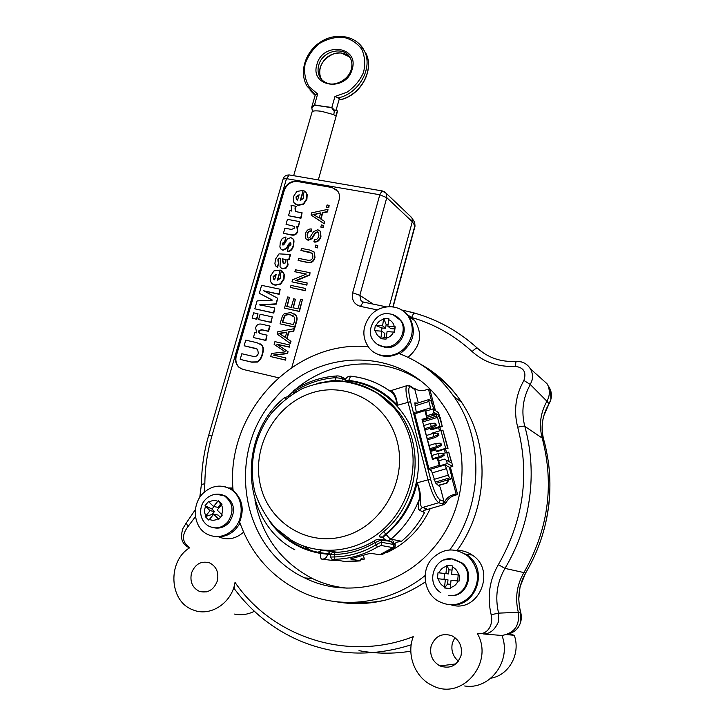 <?xml version="1.0" encoding="UTF-8"?>
<svg xmlns="http://www.w3.org/2000/svg" width="725" height="725" viewBox="0 0 725 725"><rect width="100%" height="100%" fill="white"/><g stroke="black" fill="none" stroke-linecap="round" stroke-linejoin="round"><path stroke-width="1.09" d="M334.941 110.68L331.823 107.454L323.087 106.33L331.76 107.817L334.352 111.587L336.237 109.584L339.363 98.672L337.923 97.957C358.966 93.815 373.484 67.679 364.258 50.705L359.573 44.107M339.363 98.672L340.505 99.796C361.095 95.183 374.798 69.573 365.672 52.816C374.725 69.509 360.823 95.174 340.17 99.715M363.261 48.874L364.258 50.705C357.072 35.942 336.382 31.846 320.885 41.76C305.243 51.439 298.673 72.518 307.155 86.284L315.33 94.712M311.759 107.653L312.448 111.423C313.825 110.698 316.888 110.671 321.646 111.342L333.727 114.65L336.101 116.199C336.219 113.662 336.699 112.003 337.524 111.188L318.32 179.927M315.411 94.667L317.65 93.969L309.058 86.701C305.207 80.022 303.866 72.573 305.044 64.353C307.744 56.287 312.484 49.382 319.254 43.636C326.821 39.087 334.733 36.939 342.988 37.183C350.827 38.987 357.072 42.974 361.702 49.164C364.92 56.314 365.527 64.054 363.524 72.382C359.981 80.421 354.489 87.018 347.076 92.175L334.959 96.498L337.923 97.957M323.087 106.33L314.505 104.862L311.732 107.445L311.868 108.206L314.423 105.225L323.087 106.33M312.448 111.423L311.868 108.206M337.524 111.188L336.237 109.584M333.727 114.65L334.352 111.587M471.286 595.27C480.412 581.477 479.415 568.554 468.314 556.483C455.128 546.931 442.803 547.919 431.357 559.446C420.962 571.49 424.098 592.579 437.737 600.808C450.189 607.487 461.372 605.647 471.286 595.27M456.904 550.529L466.728 554.634L469.347 556.691C488.161 571.844 475.364 606.934 451.603 604.831M450.053 595.588C466.456 597.654 475.537 573.176 462.224 563.026L453.569 559.165M452.971 559.02L452.3 558.966M433.713 374.037C442.259 379.991 449.926 387.077 456.696 395.288M385.428 600.146C374.789 602.412 364.149 603.173 353.51 602.43M425.14 575.55C389.742 604.007 341.022 610.133 302.778 592.524C272.129 577.879 251.077 554.371 239.622 521.982C244.542 509.249 242.368 498.755 233.106 490.499C225.094 413.205 293.997 339.309 368.2 346.749M373.665 352.051C381.432 357.298 389.805 357.76 398.777 353.438C421.153 361.811 439.513 376.175 453.877 396.512C484.264 439.087 483.412 504.999 449.727 549.922M427.025 417.373L437.012 414.274L433.722 412.135L432.879 408.936L438.507 412.643L439.948 417.772M444.153 455.382L443.147 454.856L439.187 456.75L440.619 457.484L444.153 455.382L443.736 453.768L442.73 453.234L443.147 454.856M442.73 453.234L438.344 453.524L439.187 456.75L432.653 458.726M437.746 458.345L440.619 457.484M438.344 453.524L431.81 455.499M441.516 445.34L440.501 444.778L436.55 446.673L437.982 447.443L441.516 445.34L441.09 443.736L440.075 443.174L440.501 444.778M440.075 443.174L435.707 443.455L436.55 446.673L430.034 448.648M430.324 449.772L437.982 447.443M435.707 443.455L429.191 445.44M426.59 435.435L433.088 433.441L437.447 433.151L438.462 433.758L438.879 435.344L435.362 437.465L427.732 439.794M433.088 433.441L433.922 436.64L437.864 434.755L437.447 433.151M437.864 434.755L438.879 435.344M427.424 438.634L433.922 436.64L435.362 437.465M424.007 425.475L430.478 423.482L434.819 423.192L435.843 423.826L436.269 425.412L432.762 427.532L425.149 429.871M430.478 423.482L431.312 426.663L435.236 424.787L434.819 423.192M435.236 424.787L436.269 425.412M424.832 428.656L431.312 426.663L432.762 427.532M438.471 485.578L447.144 483.013L438.172 485.306M447.144 483.013L448.295 480.92L448.014 479.832M414.908 405.882L428.892 401.505L430.55 407.84L416.431 412.235M434.13 409.761L430.976 400.979L428.892 399.566L428.892 401.505M428.892 399.566L414.782 403.988M448.295 480.92L447.805 480.702L446.645 482.796M447.805 480.702L447.606 479.95M436.024 483.394L451.485 478.799L451.394 475.192L449.264 467.108L444.869 464.942L446.537 468.613L432.263 472.881L435.58 482.995L440.247 487.173L443.945 501.374L442.468 504.029L444.488 502.253C446.265 498.528 449.065 496.054 452.907 494.84L454.43 495.456C450.615 496.661 447.823 499.126 446.056 502.824L444.044 504.591L423.744 510.527M433.958 479.424L448.258 475.165L449.509 477.902L451.485 478.799M449.509 477.902L435.19 482.152M432.807 459.306L422.032 419.295L432.462 459.414L437.275 457.955L438.752 460.828L444.371 459.142L447.479 460.828M435.172 413.078L434.012 415.153L427.016 417.328M433.722 412.135L432.553 414.229L434.012 415.153M444.371 459.142L447.823 461.018M448.258 475.165L446.537 468.613M432.553 414.229L426.581 415.679L427.215 418.08L422.557 419.92M427.215 418.08L422.032 419.295M440.256 417.682L442.259 426.481L439.042 415.588L437.012 414.274L435.861 416.34L437.492 417.382L439.042 415.588M432.879 408.936L425.756 411.157L427.007 415.942M425.756 411.157L424.904 410.613L426.789 417.817M430.55 409.661L430.55 407.84M428.865 468.45L439.205 465.35L437.275 457.955M424.904 410.613L414.736 413.776M439.205 465.35L440.039 465.749L438.752 460.828M440.039 465.749L447.28 463.574L446.41 460.293M443.12 453.451L448.702 452.092L451.575 462.94L449.609 461.934M447.28 463.574L452.817 466.356L448.702 452.092M444.869 464.942L429.562 469.537M451.575 462.94L447.588 460.792M422.684 420.418L435.861 416.34M449.337 467.398L452.817 466.356M446.736 452.355L449.174 461.598M423.056 421.85L437.492 417.382L439.894 426.463L430.514 429.345L430.242 428.303M441.86 426.228L439.894 426.463M431.701 433.867L431.547 433.305L440.936 430.423L445.676 448.349L436.233 451.213L435.707 449.21L430.577 450.769M445.676 448.349L447.642 448.095L442.903 430.188L440.936 430.423M430.514 429.345L431.339 429.834L442.259 426.481M430.75 451.394L435.879 449.844M447.642 448.095L437.048 451.639L436.233 451.213M448.041 448.313L442.903 430.188M413.395 388.183L414.927 388.663C418.117 390.702 421.597 391.165 425.367 390.068L428.448 389.098L432.462 404.314M413.576 388.31L414.881 389.669L418.316 402.882M383.525 397.182L382.927 397.237M451.421 476.189L456.097 493.906L452.907 494.84M438.607 427.596L439.468 430.877M444.362 449.428L445.25 452.799M435.444 410.631L430.061 390.249L428.448 389.098M454.43 495.456L457.602 494.522L456.097 493.906M439.83 427.224L440.691 430.496M445.594 449.047L446.482 452.427M450.361 467.099L457.602 494.522M393.693 541.158L393.53 544.466L396.702 542.182L401.532 541.276C411.03 533.274 418.706 523.686 424.56 512.502L419.249 510.228C417.908 508.796 417.953 505.089 419.376 499.099C419.82 494.16 419.077 488.722 417.165 482.787C419.612 488.695 420.681 494.033 420.373 498.818L419.376 499.099C413.205 514.967 403.734 528.317 390.974 539.137L401.532 541.276M391.119 391.853L390.594 391.582M303.313 545.943L311.152 550.61M336.971 560.226L334.207 560.633L322.054 559.165M330.772 554.045L320.822 552.794L320.359 550.058L337.723 552.269M330.328 551.217L327.646 554.154C326.93 557.597 324.954 559.256 321.701 559.12C320.649 558.658 320.332 556.773 320.749 553.456L330.682 554.562M284.816 397.409L285.333 399.212M383.017 537.588L379.719 536.917C378.686 536.464 379.963 534.724 383.534 531.715L385.836 533.944C383.652 535.838 382.7 537.035 382.99 537.533L383.153 537.787M351.154 376.23L350.646 376.175L348.689 380.398L345.118 380.843L345.064 381.323L348.625 381.024C379.809 384.368 407.387 408.266 415.842 440.99C424.306 473.679 412.172 511.886 385.836 533.944L386.198 534.497C388.247 537.134 389.842 538.684 390.974 539.137C388.899 540.669 386.806 540.75 384.685 539.373L383.271 537.959C382.891 537.433 383.869 536.283 386.198 534.497C402.13 520.804 412.452 503.567 417.165 482.787L430.568 479.189C433.867 490.87 437.103 497.812 440.274 500.023L443.945 501.374M348.381 382.021L348.689 380.398C367.729 382.628 383.978 390.911 397.427 405.257C396.358 399.729 394.808 395.723 392.787 393.24L390.403 391.174M392.162 390.295L391.618 390.467L393.43 392.868C395.469 395.071 396.811 399.203 397.427 405.257L410.558 401.677L430.568 479.189M393.43 392.868L392.397 392.887C380.725 383.942 367.72 378.477 353.374 376.502M420.373 498.818C420.047 503.993 420.763 506.875 422.521 507.482L426.391 508.733L423.155 511.442M378.042 393.476L377.29 393.204M416.114 413.341L414.428 412.597L429.064 469.229L431.185 470.543L432.263 472.863M417.609 403.1L414.809 402.873L416.413 413.25M386.534 552.74C406.136 543.614 420.699 528.915 430.224 508.633M392.334 540.886L391.065 541.33L393.53 544.466L395.524 545.109M395.587 545.898L395.197 544.774L394.472 547.892L392.968 547.629L393.63 544.62L395.143 544.901M346.269 561.712L360.298 560.905L350.547 558.93L370.23 553.284L379.827 554.697L392.968 547.629L381.196 545.481L377.426 547.003C363.995 554.87 349.794 558.948 334.841 559.256L332.73 559.437L346.142 561.703M358.712 560.742L343.741 561.485M335.53 381.042L335.458 380.036L342.762 381.332M374.163 541.04L374.028 541.095C375.378 539.844 377.335 539.309 379.909 539.509L380.58 540.188L374.526 542.853C361.847 550.257 348.453 554.127 334.343 554.462L330.691 554.48C333.337 550.601 333.237 553.211 334.923 552.368L334.162 556.954C348.788 556.646 362.663 552.649 375.795 544.955C378.613 543.243 380.652 542.382 381.903 542.373L393.53 544.466M374.028 541.095C361.675 548.299 348.643 552.06 334.923 552.368L335.05 552.35C348.725 552.015 361.712 548.281 374.009 541.131L377.426 547.003M332.548 552.504L335.004 552.35M334.841 559.256L334.162 556.954L330.509 557.036L331.688 559.102M395.506 544.982L394.645 547.819L381.703 554.779L394.527 547.892M345.272 380L342.272 378.495L335.63 377.689C321.547 378.64 308.352 382.9 296.045 390.485L295.746 389.071M296.679 391.527L296.045 390.485L293.263 393.566M316.87 383.434L335.458 380.036L336.318 376.021M360.298 560.905L361.086 558.757L364.322 559.102L363.533 555.785M379.827 554.697L381.703 554.779M318.782 551.163L319.743 551.653M360.896 559.482L364.322 559.102M288.061 396.24L295.619 389.307M296.407 388.663C331.216 359.428 382.963 355.268 420.273 380.743M347.202 588.138C334.914 587.014 323.287 583.797 312.321 578.487C280.792 561.839 261.653 535.648 254.928 499.897M432.1 549.523C399.874 587.096 345.281 598.469 304.745 577.934C239.431 547.955 226.046 451.131 274.857 398.532C317.16 347.121 401.55 346.251 440.637 401.659C471.821 442.359 468.903 508.859 432.1 549.523M232.544 530.202C245.086 519.281 243.654 496.29 230.197 488.976C221.071 484.237 212.316 485.415 203.924 492.52C190.911 503.83 193.095 528.108 207.957 534.579C216.612 538.249 224.813 536.799 232.544 530.202M239.984 523.042L239.386 524.148C233.278 533.691 225.131 537.814 214.953 536.509M233.069 490.082L230.197 488.976M225.357 486.874L232.009 489.402M406.299 346.188C413.458 336.282 414.156 326.386 408.411 316.49C400.3 303.521 379.583 303.594 369.804 316.354C362.201 327.048 361.893 337.478 368.898 347.656C377.507 359.029 396.865 358.377 406.299 346.188M399.575 353.737L401.278 352.722C413.739 342.689 416.513 330.962 409.598 317.55L408.411 316.49M405.338 312.828L409.598 317.55M220.799 494.495L225.983 496.226C234.71 503.195 235.824 511.85 229.317 522.19C225.094 526.957 220.11 528.833 214.364 527.845M208.492 501.528L205.03 505.706L205.646 506.331C204.223 509.621 204.278 512.783 205.809 515.819L205.22 516.572L208.827 520.142L209.425 519.39C212.352 520.758 215.252 520.505 218.134 518.629L218.814 519.272L222.294 515.058L221.623 514.424C223.037 511.107 222.974 507.935 221.424 504.899L222.067 504.156L218.433 500.612L217.79 501.347C214.863 500.005 211.963 500.268 209.108 502.144L208.492 501.528M221.424 504.899L217.165 510.047L221.623 514.424M209.108 502.144L213.54 506.485L217.79 501.347M205.809 515.819L210.069 510.681L205.646 506.331M218.134 518.629L213.685 514.243L209.425 519.39M221.188 505.189L218.433 500.612M220.4 504.419L217.971 507.355L213.54 506.485M214.011 506.585L211.99 509.032L205.03 505.706M211.99 509.032L214.528 511.515L210.069 510.681M214.528 511.515L212.09 514.451L205.22 516.572M212.09 514.451L212.878 515.221M220.427 517.315L218.125 515.049L213.685 514.243M377.372 344.357L385.591 347.61C398.841 349.314 409.444 331.597 401.442 321.148L398.016 317.623M550.012 388.872L550.456 390.077M539.3 376.81L547.003 383.706L550.583 390.277C552.06 394.944 551.544 399.457 549.024 403.816L550.882 399.421L550.583 390.286L549.015 386.951M507.98 634.112C514.768 632.345 519.055 628.086 520.849 621.325L520.659 612.235C519.825 609.906 519.191 605.502 518.765 599.013L520.061 586.779L525.607 573.013C534.443 558.178 540.913 542.4 545.028 525.67C551.924 496.516 551.507 467.942 543.768 439.93C541.566 432.29 541.548 424.315 543.714 416.023L549.024 403.78L546.931 401.224C540.406 412.888 538.829 425.167 542.2 438.072C554.471 484.708 548.327 529.64 523.767 572.877C516.771 585.012 514.94 598.089 518.284 612.136C519.925 625.376 514.478 633.161 501.945 635.481C511.85 660.702 490.064 690.209 464.653 685.968M525.652 573.013C518.737 585.184 517.079 598.252 520.677 612.217L498.592 613.132C494.867 597.11 496.987 582.193 504.981 568.391C514.433 552.541 521.393 535.666 525.833 517.786C533.274 486.647 532.938 456.17 524.818 426.363C521.048 411.728 522.879 397.78 530.319 384.531L532.005 380.353C532.966 376.275 532.44 372.451 530.419 368.871C527.972 364.874 524.42 362.455 519.762 361.603M414.682 222.321L415.017 226.164L414.673 222.303L413.903 221.125M204.169 492.293L204.84 483.756C205.03 467.516 207.386 451.612 211.89 436.042L286.502 178.658L379.719 194.744L386.778 197.671L412.298 221.714L389.225 306.639M392.868 306.847L414.89 225.683L412.298 221.714L412.072 218.279L410.305 216.249M410.821 651.186C393.322 653.995 376.039 653.823 358.984 650.66M508.841 633.913L514.261 635.272L506.63 634.62M490.979 678.156C509.149 675.247 520.912 653.497 514.261 635.272M355.295 603.662L353.99 602.982M454.883 637.529L452.355 643.084C450.887 650.316 452.889 656.361 458.363 661.2M548.435 386.851C550.003 391.799 549.505 396.593 546.931 401.224L530.319 384.531L523.903 380.444C515.584 395.252 513.518 410.848 517.704 427.224C529.93 474.703 523.477 520.514 498.356 564.666C489.42 580.1 487.019 596.784 491.16 614.718C493.571 624.452 487.698 635.598 477.24 633.297C494.649 663.013 461.444 701.419 432.227 685.451C414.927 677.531 406.199 654.539 413.268 636.641C347.347 662.306 272.41 637.003 235.027 582.411C231.855 603.245 209.915 617.365 192.796 609.788C168.988 601.36 167.339 561.105 189.723 547.756C182.011 542.309 181.44 535.24 188.029 526.549L195.451 516.608M254.375 611.284C247.932 614.528 241.316 615.462 234.538 614.084M406.779 314.351L411.673 317.487L414.782 320.722C422.947 334.198 420.69 346.396 408.012 357.316M371.019 602.828L348.589 602.502M299.035 195.097L296.362 197.173L296.752 199.62M278.409 377.734L243.129 369.442L239.087 367.403C235.815 364.331 234.773 360.407 235.951 355.64L283.892 190.258C286.411 183.797 290.915 180.797 297.404 181.232L331.515 187.168L337.913 191.328C339.536 193.928 339.916 196.828 339.073 200.046L291.867 367.339M336.989 190.131L331.823 187.485L297.739 181.558C291.251 181.123 286.747 184.123 284.227 190.575L236.341 355.839C235.163 360.597 236.205 364.521 239.477 367.584L241.325 368.826M379.782 194.853L352.658 292.764L359.827 295.338L386.778 197.671L386.072 193.185L384.377 191.69M188.029 526.549L186.198 523.078L182.682 528.851C181.395 534.289 181.123 537.705 181.875 539.083C181.921 540.941 184.34 545.082 187.413 546.822L189.723 547.756M419.82 363.787C439.296 374.363 454.765 389.697 466.238 409.806C490.028 451.222 486.946 509.412 457.176 550.384C462.55 550.366 467.507 551.897 472.048 554.96C496.915 570.194 478.645 613.903 451.022 604.831M425.457 581.84C397.309 600.635 367.439 607.26 335.838 601.696M243.591 532.159C235.806 538.947 227.496 540.515 218.66 536.862M228.23 487.943L232.924 488.025M217.319 580.997C213.721 590.068 207.703 593.512 199.284 591.319C192.333 587.703 189.733 581.631 191.491 573.103C194.998 564.195 200.916 560.733 209.244 562.736C216.34 566.216 219.032 572.297 217.319 580.997M461.055 655.454C457.094 665.777 450.053 669.266 439.93 665.922C432.462 661.581 429.517 655.037 431.076 646.292C434.882 636.251 441.761 632.707 451.702 635.662C459.451 639.84 462.559 646.437 461.055 655.454M501.945 635.481L483.566 633.967C489.973 633.886 494.948 629.798 498.492 621.706L498.592 613.132L491.16 614.718M352.658 292.764C351.407 299.769 354.008 304.31 360.461 306.394L363.18 302.044L363.733 302.162M379.719 194.744L382.102 190.92L382.637 191.01M286.611 178.586L289.248 174.924L289.873 175.033M286.502 178.658L283.112 179.002M293.235 315.864L290.598 314.895C287.589 314.405 285.605 314.949 284.662 316.517L282.714 322.226M286.71 332.44L279.37 333.527M280.747 334.298L285.297 337.433L278.935 333.319L286.792 332.15L285.288 337.46M320.568 213.286L313.49 214.528M276.143 274.675L273.452 276.751L274.168 279.605M285.333 259.686L282.65 258.907L283.366 263.329M303.141 190.448L300.232 200.58L303.766 198.161L303.05 195.777L304.418 190.992L306.032 192.442L306.865 194.4L306.584 198.949L303.331 203.87L297.848 205.102L294.25 203.027L293.67 202.039L293.525 196.466L296.86 191.418L303.141 190.448L300.657 200.571M305.615 191.935L307.192 194.717L306.911 199.266L303.657 204.178L298.183 205.411L295.048 203.87M299.579 221.605L298.483 226.871L296.543 226.499L297.214 227.197L297.73 231.32C296.833 234.42 294.712 235.652 291.359 235.018L283.439 233.287L284.907 228.194L291.504 229.435L294.395 228.167L294.042 226.309L286.031 224.297L287.453 219.349L299.579 221.605L298.147 226.572L296.208 226.209L296.878 226.898L297.395 231.03C296.498 234.13 294.368 235.362 291.024 234.728L283.439 233.287M274.82 307.98L273.787 313.082L254.81 308.823L257.103 300.902L272.319 300.123L259.314 293.263L261.598 285.36L280.194 289.239L278.808 294.078L263.71 290.788L277.621 298.211L276.007 303.838L259.659 304.826L274.82 307.98L273.425 312.856L254.81 308.823M272.337 300.068L259.314 293.263M280.194 289.239L279.161 294.323L264.09 290.988M277.621 298.211L276.361 304.083L259.994 305.153M272.274 316.888L271.105 322.453L258.571 319.562L260.103 314.233L272.274 316.888L270.742 322.226L258.571 319.562M260.357 343.949L262.178 345.417C263.574 347.347 263.701 350.329 262.55 354.362C261.39 358.413 259.668 360.978 257.402 362.074L251.765 362.183L240.193 359.382L241.824 353.746L252.953 356.328C255.771 356.972 257.565 355.957 258.345 353.283L257.638 349.441L255.254 348.317L244.126 345.771L245.748 340.152L256.94 342.689L261.807 345.218C263.211 347.148 263.329 350.13 262.178 354.163C261.018 358.213 259.296 360.787 257.031 361.884L251.385 361.993L240.193 359.382M257.058 348.997L244.126 345.771M323.441 225.348L323.16 227.768L320.803 227.088L321.402 224.968L323.441 225.348L322.843 227.469L320.803 227.088M317.749 245.467L317.468 247.877L315.103 247.207L315.701 245.077L317.749 245.467L317.142 247.597L315.103 247.207M307.137 282.913L306.92 285.115L291.985 281.871L292.583 279.787L306.322 274.032L294.885 271.721L295.438 269.782L310.028 272.718L309.43 274.811L295.664 280.566L307.137 282.913L306.584 284.871L291.985 281.871M306.013 274.159L294.885 271.721M310.028 272.718L309.765 275.065L296.308 280.693M302.388 299.67L299.443 311.496L284.49 308.134L287.68 296.951L289.402 297.313L286.792 306.458L291.251 307.409L293.688 298.827L295.419 299.198L292.982 307.772L297.957 308.832L300.657 299.307L302.388 299.67L299.108 311.27L284.49 308.134M289.402 297.313L287.191 306.539M295.419 299.198L293.362 307.853M294.305 313.979L295.673 315.094C297.132 316.598 297.431 318.773 296.579 321.619L294.984 327.256L280.013 323.821L282.542 315.756L284.227 313.717L290.888 312.557L295.329 314.868C296.788 316.372 297.087 318.547 296.235 321.402L294.64 327.029L280.013 323.821M294.178 328.67L293.852 331.252L288.903 332.077L287.046 338.62L290.997 341.33L290.372 343.523L277.104 334.044L277.738 331.814L294.178 328.67L293.507 331.035L288.55 331.86L286.692 338.412L290.643 341.122L290.027 343.315M285.886 357.942L285.668 360.144L270.67 356.573L271.558 353.456L285.351 351.852L274.141 344.42L274.929 341.647L289.565 344.937L289.003 346.94L276.742 344.167L287.698 351.516L287.173 353.383L273.407 355.078L285.886 357.942L285.315 359.944L270.67 356.573M289.565 344.937L289.347 347.139L277.104 344.375L288.052 351.725L287.526 353.592L274.095 355.241M305.569 288.441L305.325 290.743L290.39 287.472L290.97 285.433L305.569 288.441L304.989 290.498L290.39 287.472M312.484 253.388L300.947 250.442L301.528 248.421L309.928 250.062L314.124 252.046L314.65 257.293C313.526 261.526 310.808 263.121 306.512 262.087L298.102 260.42L298.682 258.399L307.083 260.058C310.336 260.801 312.257 259.822 312.856 257.121L312.665 253.587L309.348 252.083L300.947 250.442M313.753 251.638L314.451 252.318L314.976 257.565C313.853 261.798 311.143 263.392 306.847 262.359L298.102 260.42M319.77 230.758L320.45 231.465L320.958 236.468C319.662 240.582 317.405 242.44 314.17 242.032L314.224 239.812C316.435 239.993 317.994 238.706 318.882 235.951L318.674 232.453L317.468 231.701L314.904 233.097L311.659 238.453L307.889 240.011L305.841 238.752L305.406 233.885C306.548 230.342 308.542 228.71 311.369 228.991L310.971 230.94C309.077 230.758 307.79 231.819 307.119 234.121L307.291 237.419L308.306 238.045L309.765 237.7L313.562 231.647L317.849 229.734L320.133 231.175L320.631 236.187C319.344 240.301 317.079 242.15 313.843 241.751M318.556 232.308L317.795 231.991L315.23 233.387L311.986 238.743L308.216 240.292L306.494 239.395M311.369 228.991L311.297 231.23C309.403 231.048 308.116 232.109 307.454 234.411L307.708 237.809M324.564 221.388L324.283 223.817L311.061 215.017L311.678 212.851L327.981 209.326L327.337 211.609L322.426 212.561L320.622 218.905L324.564 221.388L323.966 223.517L311.061 215.017M327.981 209.326L327.655 211.917L322.743 212.869L320.967 219.122M329.114 205.338L328.833 207.758L326.477 207.078L327.075 204.976L329.114 205.338L328.516 207.45L326.477 207.078M269.682 325.924L268.187 331.135L261.507 329.648L258.535 330.99L258.952 332.829L260.619 333.718L267.036 335.149L265.567 340.288L253.388 337.542L254.865 332.431L256.741 332.902L255.635 327.863C256.55 324.718 258.689 323.504 262.051 324.238L270.044 326.141L268.549 331.352L261.879 329.866L258.907 331.207L259.767 333.428M267.036 335.149L265.93 340.496L253.388 337.542M258 313.78L256.84 319.326L252.119 318.148L253.65 312.828L258 313.78L256.469 319.1L252.119 318.148M280.267 270.072L277.294 280.403L280.865 278.001L280.149 275.536L281.554 270.652L283.992 274.213L283.683 278.88L280.394 283.856L274.884 285.007L271.667 283.276L270.697 281.762L270.579 276.035L273.95 270.923L280.267 270.072L277.72 280.412M282.143 271.077L284.345 274.467L284.037 279.134L280.747 284.109L275.237 285.251L272.7 284.146M290.227 254.212L288.74 259.405L286.864 259.478L287.762 264.652L285.768 267.842L282.333 268.567L280.575 267.625L280.022 266.564L280.412 258.426L279.823 258.1L278.581 258.472L277.865 259.668L278.065 261.553L278.79 262.033L277.331 267.09L275.826 266.093L274.902 263.855L275.409 259.296L279.025 253.877L290.571 254.484L289.085 259.677L287.209 259.749L288.106 264.924L286.112 268.105L282.678 268.83L281.155 268.123M280.43 258.444L278.935 258.734L278.219 259.931L278.482 261.888M278.79 262.033L277.684 267.353L276.533 266.7M285.967 236.966L284.626 241.642L282.415 243.283L282.487 244.787L283.049 245.095L284.562 243.872L287.317 238.933L290.798 237.592L292.9 238.788L293.679 240.582L293.299 245.34C292.139 249.337 290.145 251.294 287.317 251.203L288.686 246.428L290.924 244.688L290.843 242.966L290.163 242.594L288.287 244.47L286.547 248.104L282.641 249.989L280.711 248.902L279.886 246.971L280.294 242.304L282.252 238.416L285.967 236.966L284.97 241.923L282.768 243.564L282.795 245.014M292.61 238.48L294.024 240.872L293.634 245.621C292.483 249.608 290.489 251.566 287.662 251.475L287.317 251.203M290.861 242.993L288.632 244.751L286.892 248.376L282.986 250.27L281.336 249.472M295.809 206.063L295.012 207.957L295.238 210.812L297.359 211.917L302.098 212.788L300.621 217.962L288.505 215.715L289.964 210.649L291.885 211.084L291.006 205.193L296.153 206.371L295.347 208.265L295.7 211.274M302.098 212.788L300.957 218.261L288.505 215.715M282.614 261.625L282.297 258.644L285.514 259.876L285.813 261.888L285.061 263.13L282.995 263.039L282.958 261.897M274.648 279.859L273.515 279.071L273.098 276.497L276.225 274.394L274.648 279.859M316.191 213.748L320.677 212.896L319.218 218.044L312.883 214.256L316.517 214.056M294.486 317.224L294.432 321.257L293.489 324.583L282.324 322.145L284.309 316.29C285.26 314.722 287.236 314.179 290.254 314.668L294.486 317.224M294.042 226.309L286.031 224.297M297.594 200.1L296.28 199.148L296.027 196.865L299.135 194.744L297.594 200.1M411.211 644.797C372.378 657.086 335.041 655.663 299.208 640.537C273.316 629.173 251.928 612.244 235.063 589.751C234.266 588.492 234.257 586.045 235.027 582.411M394.038 332.132L394.491 328.933L390.82 328.652L387.839 326.241L394.255 326.721C393.666 323.341 391.835 320.994 388.763 319.689L388.908 318.755L386.289 318.538L383.697 318.375L383.543 319.308C380.181 320.133 377.743 322.154 376.23 325.362L375.323 325.308L374.562 330.645L375.468 330.7C376.039 334.071 377.852 336.427 380.924 337.75L380.806 338.72L386.035 339.137L386.153 338.167C389.533 337.343 391.989 335.322 393.503 332.086L394.454 332.177L395.207 326.812L394.255 326.721M388.056 324.664L386.162 324.519L385.637 328.262L381.984 327.981L381.531 331.162M380.924 337.75L381.858 331.189L384.884 333.563L384.359 337.315L386.253 337.46M388.763 319.689L387.839 326.241M394.491 328.933L395.207 326.812M393.503 332.086L387.077 331.588L386.153 338.167M384.359 337.315L380.806 338.72M381.858 331.189L375.468 330.7M381.984 327.981L375.323 325.308M385.637 328.262L382.61 325.842L383.543 319.308M376.23 325.362L382.61 325.842M386.162 324.519L383.697 318.375M458.019 581.015L451.032 580.217L457.629 580.933L458.209 575.025L451.621 574.254L458.608 575.043C457.828 571.237 455.735 568.545 452.346 566.968L452.463 565.917L449.618 565.591L446.79 565.292L446.673 566.343C443.057 567.14 440.501 569.306 438.997 572.841L438.009 572.732L437.402 578.668L438.398 578.777C439.151 582.574 441.226 585.274 444.606 586.878L444.516 587.939L450.207 588.6L450.298 587.54C453.941 586.752 456.514 584.577 458.019 581.015L459.052 581.133L459.641 575.161L458.608 575.043M452.038 570.122L449.002 569.787L448.585 573.946L444.615 573.493L444.017 579.384L447.996 579.837L447.579 584.015L450.615 584.359M452.346 566.968L451.621 574.254M458.209 575.025L459.641 575.161M457.629 580.933L459.052 581.133M451.032 580.217L450.298 587.54M447.579 584.015L444.516 587.939M447.996 579.837L438.398 578.777M444.606 586.878L445.34 579.565M444.017 579.384L437.402 578.668M444.615 573.493L438.009 572.732M448.585 573.946L445.938 573.62L446.673 566.343M438.997 572.841L445.938 573.62M449.002 569.787L446.79 565.292M314.641 94.939L310.119 90.262M350.139 57.728C347.828 55.1 344.846 53.523 341.185 52.997C331.089 52.689 324.129 57.429 320.305 67.207C319.1 71.576 319.498 75.572 321.501 79.197L321.855 79.777M319.933 77.194C317.922 73.56 317.523 69.555 318.737 65.168C322.272 50.523 344.611 45.494 350.402 58.208C352.06 61.507 352.35 65.232 351.263 69.364C348.653 79.804 335.448 85.786 328.933 83.638C324.854 82.65 321.855 80.502 319.933 77.194L321.501 79.197C319.653 75.853 319.254 72.056 320.287 67.797C321.61 60.447 332.902 51.131 341.466 53.152L349.196 56.731M316.961 64.362C309.367 87.054 346.342 92.438 352.187 69.174C359.5 46.21 322.616 41.506 316.961 64.362M334.959 96.498L331.76 107.817M314.423 105.225L317.65 93.969M446.056 502.824L444.488 502.253M444.044 504.591L438.788 502.715L440.274 500.023M269.138 520.795C281.916 538.72 299.117 549.604 320.749 553.456L320.822 552.794C303.539 549.849 288.885 542.046 276.868 529.368M260.139 483.992C267.86 521.964 307.173 547.248 344.765 536.083C382.483 525.498 407.459 480.43 397.3 441.888C387.703 403.173 347.148 381.123 311.451 393.004C275.609 404.333 251.874 446.165 260.139 483.992M345.1 381.577C364.439 383.942 380.707 392.669 393.892 407.749C401.768 417.102 407.314 427.931 410.522 440.247C418.778 472.283 406.816 509.729 380.987 531.298C355.168 552.894 318.574 556.247 291.622 540.415L275.536 528.063C266.456 517.795 259.65 506.095 255.137 492.964C248.195 466.03 254.176 436.577 270.67 414.165C279.705 403.635 290.227 395.125 302.243 388.663C314.84 383.57 327.854 381.096 341.285 381.223C354.607 382.918 367.095 387.241 378.749 394.183L393.892 407.749L396.176 409.09C389.814 401.632 382.41 395.651 373.955 391.165M383.534 531.715C420.156 502.353 425.666 441.906 396.176 409.09C390.277 402.139 383.452 396.484 375.713 392.098M379.719 536.917L382.51 536.926M409.326 385.564L410.622 386.298L406.734 385.673C405.42 387.793 405.837 393.222 407.976 401.949L427.968 479.569C431.629 492.574 435.236 500.286 438.788 502.715L422.521 507.482L419.249 510.228M414.537 388.962L410.622 386.298L410.966 387.005C408.175 385.963 408.03 390.857 410.558 401.677M414.881 389.669L410.966 387.005M345.118 380.843C345.716 377.843 347.556 376.284 350.646 376.175C366.179 377.852 380.226 383.534 392.787 393.24L390.195 390.866L407.921 385.356M342.037 381.278L342.272 378.495L341.702 376.937L340.759 376.447M391.065 541.33L380.58 540.188L381.903 542.373L381.196 545.481M378.296 539.273L386.579 540.243M225.983 496.226L224.487 495.9C219.748 492.801 208.383 492.909 202.42 503.685C197.445 514.931 203.952 524.32 209.57 526.459C216.304 529.286 222.385 527.782 227.813 521.937C234.338 511.56 233.233 502.887 224.487 495.9L216.041 494.142M543.813 440.048L542.2 438.072L524.818 426.363C523.713 425.947 521.338 426.237 517.704 427.224M549.015 403.834C542.273 415.171 540.524 427.215 543.786 439.957C545.327 444.969 546.913 452.717 548.544 463.202C550.239 476.814 550.357 490.526 548.888 504.346C545.97 528.797 538.231 551.671 525.679 572.977L504.981 568.391L498.356 564.666M340.514 602.475L339.962 602.112M483.638 353.102L477.458 348.236C476.289 348.036 474.513 349.151 472.138 351.58C484.082 362.273 498.447 367.185 515.239 366.333C523.74 367.512 526.622 372.215 523.903 380.444M415.126 313.236L410.54 312.004M373.212 304.119L359.827 295.338L360.968 300.594L363.442 302.098M360.461 306.394L377.399 309.928M402.946 310.835L403.626 310.418L414.646 313.109C413.631 313.381 412.634 314.849 411.673 317.487C434.157 323.966 454.312 335.331 472.138 351.58M401.741 310.028L404.133 310.527M515.239 366.333L516.055 361.394M211.89 436.042L208.691 435.299L283.131 178.921C283.964 176.284 286.003 174.952 289.248 174.924L382.102 190.92L386.072 193.194M204.84 483.756L201.405 484.409L199.756 497.495M195.387 509.584L186.37 522.897M401.442 321.148L400.445 320.296C397.427 316.299 393.412 314.124 388.428 313.762C375.387 311.496 364.421 331.86 373.964 341.185C376.665 344.52 380.19 346.405 384.54 346.831C397.835 348.544 408.465 330.772 400.445 320.296L393.013 314.686M448.422 595.47C465.133 598.324 475.002 573.285 461.354 562.881L452.074 558.866L443.936 559.999M312.112 111.795L293.652 175.677M315.321 94.758L311.714 107.209M469.347 556.691L468.314 556.483M461.771 402.438L453.877 396.512M294.867 549.804C240.546 521.502 236.839 435.752 284.671 397.536L289.139 396.33M345.689 378.948L341.692 376.937C339.708 376.048 337.841 375.74 336.092 376.021C321.692 377 308.216 381.377 295.655 389.126C294.685 390.721 293.625 388.455 293.19 393.612M330.691 554.48L330.509 557.018M304.745 577.934L312.321 578.487M520.677 612.217C522.082 617.908 521.166 623.074 517.931 627.714M414.664 222.294L412.072 218.279M393.122 306.883L415.017 226.164M408.61 316.191L414.782 320.722M363.216 302.053L360.978 300.612L363.18 302.044L386.425 306.856M411.637 217.509L386.072 193.185M414.646 313.109C437.982 319.743 458.916 331.452 477.458 348.236C487.979 357.742 500.748 362.138 515.774 361.413C521.937 360.959 526.821 363.452 530.419 368.871L547.003 383.706M208.691 435.299C204.051 451.322 201.623 467.698 201.405 484.409M230.641 488.659L232.988 489.022M466.728 554.634L472.048 554.96M199.284 591.319L206.571 591.845M439.93 665.922L455.826 663.928M462.224 563.026L451.793 558.912C434.058 556.356 425.158 583.29 440.827 592.624"/></g></svg>
